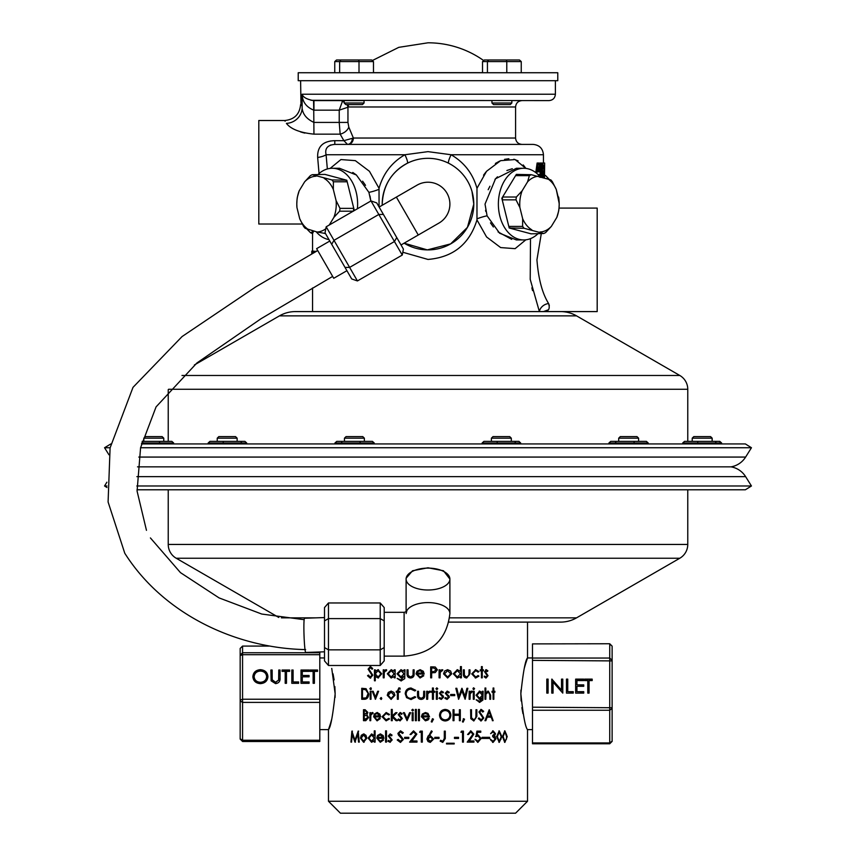 <?xml version="1.0" encoding="UTF-8"?>
<svg xmlns="http://www.w3.org/2000/svg" width="856" height="856" viewBox="0 0 856 856"><rect width="100%" height="100%" fill="white"/><g stroke="black" fill="none" stroke-linecap="round" stroke-linejoin="round"><path stroke-width="1.28" d="M427.925 739.092L430.3 741.264L432.708 739.092L430.236 736.898L427.925 739.092M428 741.521L426.951 739.049L431.445 730.853L432.205 731.452L429.305 735.882L430.44 735.775L433.692 739.028L430.268 742.387L428 741.521L426.941 739.049L428.171 735.86M422.479 715.905L428.567 715.905L428 714.664L425.496 713.508L423.431 714.268L422.479 715.905M425.421 720.827L421.398 716.697L422.318 714.022L425.443 712.524L428 713.401L429.552 716.889L422.372 716.889L425.304 719.843L428.246 718.152L429.113 718.612L428 720.003L425.421 720.827L421.452 716.697L422.361 714.022L425.464 712.524M428 714.664L425.496 713.508M429.412 692.097L427.829 693.82L427.647 699.266L426.663 699.266L426.673 691.252L427.647 691.252L427.647 692.429L429.605 691.113L430.461 691.38L427.829 693.82M609.729 743.639L609.729 643.894L612.126 646.141L612.126 741.36M240.172 700.133L242.569 699.234L319.802 699.234L319.802 702.391L242.569 702.391L242.569 741.489L240.172 739.092L240.172 648.441L242.569 646.087L242.569 702.391L240.172 700.914M331.754 668.429L335.145 693.767L334.867 686.555M334.118 679.899L333.027 673.833M527.521 801.259L515.58 813.2L340.421 813.2L328.479 801.259L527.521 801.259L527.521 729.601L532.496 729.601M520.93 690.043L520.855 693.767C523.144 671.992 525.359 660.04 527.521 657.943C525.359 660.062 523.134 672.003 520.855 693.767L521.133 700.978M532.496 657.943L527.521 657.943L525.509 663.999M525.498 664.042L524.214 668.536M521.882 707.634L522.962 713.679M520.855 693.767C523.144 715.562 525.37 727.504 527.521 729.601C525.359 727.472 523.134 715.53 520.855 693.767M432.826 666.878L435.319 667.038L437.405 669.82L435.233 672.602L431.659 672.784L431.659 677.845L430.675 677.845L430.675 666.878L432.826 666.878M440.07 669.831L440.07 671.008L442.006 669.692L442.852 669.959L440.241 672.399L440.07 677.845L439.085 677.845L439.085 669.831L440.07 669.831M450.609 671.008L451.679 673.865L447.635 677.984L443.547 673.865L444.639 671.018L447.635 669.692L450.609 671.008L451.497 673.865L447.56 677.984M460.453 671.382L457.372 669.692L453.316 673.811L457.339 677.984L460.453 676.465L460.453 677.845L461.384 677.845L461.384 666.599L460.453 666.599L460.453 671.382L457.136 669.692M464.273 669.831L464.423 675.427L466.702 677L468.928 675.502L469.077 669.831L469.965 669.831L469.965 673.736L466.691 677.984C464.327 677.759 463.214 676.326 463.364 673.661L463.364 669.831L464.273 669.831M478.204 672.078L475.669 670.676L472.63 673.811L475.669 677L478.204 675.598L478.921 676.133L475.658 677.984L471.742 673.907L475.733 669.692L478.921 671.564L478.204 672.078M482.26 666.599L482.26 669.831L483.437 669.831L483.437 670.815L482.26 670.815L482.26 677.845L481.436 677.845L481.436 670.815L480.237 670.815L480.237 669.831L481.436 669.831L481.436 666.599L482.26 666.599M487.364 671.521L486.251 670.676L485.406 671.757L488.016 675.673L486.122 677.984L484.25 676.903L484.785 676.154L486.08 677L487.225 675.716L484.592 671.789L486.251 669.692L487.899 670.826L487.364 671.521M433.414 688.01L433.414 691.252L434.816 691.252L434.816 692.237L433.414 692.237L433.414 699.266L432.43 699.266L432.43 692.237L431.028 692.237L431.028 691.252L432.43 691.252L432.43 688.01L433.414 688.01M437.758 688.727L436.849 689.562L435.939 688.727L436.849 687.871L437.758 688.727L436.774 689.562M437.341 691.252L437.341 699.266L436.357 699.266L436.357 691.252L437.341 691.252M442.82 692.932L441.45 692.097L440.412 693.167L443.622 697.094L441.289 699.405L439.021 698.325L439.663 697.576L441.247 698.421L442.648 697.137L439.438 693.21L441.45 691.113L443.483 692.247L442.82 692.932M448.63 692.932L447.271 692.097L446.254 693.167L449.421 697.094L447.121 699.405L444.863 698.325L445.505 697.576L447.067 698.421L448.458 697.137L445.281 693.21L447.271 691.113L449.282 692.247L448.63 692.932M454.739 694.483L454.739 695.607L450.652 695.607L450.652 694.483L454.739 694.483M465.118 699.266L461.908 690.878L458.613 699.266L455.831 688.299L456.804 688.299L458.848 696.345L461.865 688.299L464.936 696.281L466.927 688.299L467.847 688.299L465.118 699.266L467.536 688.299M470.03 691.252L470.03 692.429L471.795 691.113L472.565 691.38L470.19 693.82L470.03 699.266L469.142 699.266L469.142 691.252L470.03 691.252M474.566 688.727L473.753 689.562L472.94 688.727L473.753 687.871L474.566 688.727L473.389 689.562M474.192 691.252L474.192 699.266L473.315 699.266L473.315 691.252L474.192 691.252M483.137 691.252L482.902 700.069L479.713 702.359L476.171 699.833L479.628 701.374L482.324 697.726L479.606 699.266L476.054 695.233L479.628 691.113L482.324 692.654L482.324 691.252L483.137 691.252M485.801 688.01L485.801 692.761L488.262 691.113L490.616 695.168L490.616 699.266L489.846 699.266L489.76 693.67L488.123 692.097L485.93 694.216L485.801 699.266L484.999 699.266L484.999 688.01L485.801 688.01M493.837 688.01L493.837 691.252L494.886 691.252L494.886 692.237L493.837 692.237L493.837 699.266L493.099 699.266L493.099 692.237L492.029 692.237L492.029 691.252L493.099 691.252L493.099 688.01L493.837 688.01M432.44 718.719L433.436 719.201L431.97 722.09L431.231 721.769L432.473 718.719L433.478 719.201L431.938 722.09M450.866 715.199C450.566 718.719 448.683 720.645 445.227 720.966C441.76 720.666 439.845 718.762 439.513 715.252C439.813 711.721 441.685 709.785 445.141 709.431C448.651 709.71 450.556 711.636 450.866 715.199L450.684 715.199C450.384 718.719 448.523 720.645 445.088 720.966M454.001 709.72L454.001 714.214L459.383 714.214L459.383 709.72L460.314 709.72L460.314 720.688L459.383 720.688L459.383 715.338L454.001 715.338L454.001 720.688L453.049 720.688L453.049 709.72L454.001 709.72M464.541 719.201L463.128 722.09L462.433 721.769L463.599 718.719L464.541 719.201L462.85 722.09M471.495 709.72L471.528 717.745L473.796 719.843L475.893 717.991L475.99 709.72L476.846 709.72L476.846 716.344L473.85 720.966L470.779 718.655L470.607 709.72L471.495 709.72M479.114 718.013L481.158 719.843L482.966 717.981L478.921 711.999L481.222 709.431L483.672 711.293L482.923 711.967L481.125 710.555L479.756 711.946L483.779 718.002L481.158 720.966L478.311 718.569L479.114 718.013M492.339 720.688L493.152 720.688L489.247 709.72L492.628 720.688L491.098 717.168L487.171 717.168L485.823 720.688L484.945 720.688L489.247 709.72M439.021 737.326L439.021 738.45L434.816 738.45L434.816 737.326L439.021 737.326M445.281 731.131L445.281 738.546L442.755 742.387L440.134 741.125L440.712 740.28L442.809 741.264L444.307 738.439L444.307 731.131L445.281 731.131M454.204 743.233L454.204 743.939L446.532 743.939L446.532 743.233L454.204 743.233M458.516 737.326L458.516 738.45L454.472 738.45L454.472 737.326L458.516 737.326M463.428 731.131L463.428 742.109L462.508 742.109L462.508 732.265L460.913 732.265L461.523 731.131L463.428 731.131M467.59 734.512L470.854 730.853L473.817 734.116L469.356 740.986L473.946 740.986L473.946 742.109L467.205 742.109L472.94 734.202L470.8 731.976L468.489 734.512L467.59 734.512M478.033 736.053L480.302 738.482L477.905 741.264L474.941 739.295L477.862 742.387L481.136 738.525L478.183 734.93L477.06 735.144L477.573 732.265L480.772 732.265L480.772 731.131L476.91 731.131L475.925 736.62L478.033 736.053L475.54 736.62M485.577 737.326L485.577 738.45L482.078 738.45L482.078 737.326L485.577 737.326M489.632 737.326L489.632 738.45L486.262 738.45L486.262 737.326L489.632 737.326M490.616 733.667L493.12 730.853L495.506 733.71L494.565 735.957L495.924 738.846L493.099 742.387L490.285 739.156L493.11 741.264L495.196 738.942L492.671 736.62L492.671 735.497L494.789 733.699L493.131 731.976L490.616 733.667L493.131 731.976M499.251 730.853L501.841 736.62L499.251 742.387L496.641 736.62L499.251 730.853M504.88 730.853L507.223 736.62L504.88 742.387L502.493 736.62L504.88 730.853M428.246 718.152L429.124 718.612L428 720.003M425.304 719.843L428 718.516M583.738 693.103L575.649 693.103L575.649 679.129L583.738 679.129L583.738 680.563L576.944 680.563L576.944 684.864L583.738 684.864L583.738 686.298L576.944 686.298L576.944 691.669L583.738 691.669L583.738 693.103L583.738 691.851L576.944 691.669M553.051 682.136L553.051 693.103L551.767 693.103L551.767 679.129L561.504 690.129L561.504 679.129L562.788 679.129L562.788 693.103L553.051 682.136M612.126 660.907L532.496 660.372L532.496 707.206L612.126 707.73M548.097 693.103L546.802 693.103L546.802 679.129L548.097 679.129L548.097 693.103L548.097 679.311L546.802 679.311L546.802 693.103M573.263 693.103L566.469 693.103L566.469 679.129L567.753 679.129L567.753 691.669L573.263 691.669L573.263 693.103L573.263 691.851L567.753 691.669M587.783 693.103L587.783 680.563L584.659 680.563L584.659 679.129L592.192 679.129L592.192 680.563L589.067 680.563L589.067 693.103L587.783 693.103L587.783 680.745M309.08 683.302L301.002 683.302L301.002 670.023L309.08 670.023L309.08 671.382L302.286 671.382L302.286 675.47L309.08 675.47L309.08 676.828L302.286 676.828L302.286 681.943L309.08 681.943L309.08 683.302L309.08 682.243L302.286 681.943M285.198 683.302L285.198 671.382L282.073 671.382L282.073 670.023L289.606 670.023L289.606 671.382L286.482 671.382L286.482 683.302L285.198 683.302L285.198 671.682M260.417 683.644C255.816 683.281 253.301 680.969 252.862 676.722C253.248 672.452 255.73 670.109 260.299 669.681C264.964 670.023 267.511 672.345 267.928 676.657C267.521 680.927 265.018 683.259 260.417 683.644M319.802 699.234L319.802 654.701L242.569 654.701L240.172 655.6M270.871 670.323L272.154 670.323L272.208 679.75L275.525 682.286L278.617 680.038L278.767 670.023L280.051 670.023L280.051 678.048C280.329 681.258 278.842 683.131 275.6 683.644L271.127 680.841L270.871 670.023L272.154 670.023L272.154 678.305M298.616 683.302L291.81 683.302L291.81 670.023L293.094 670.023L293.094 681.943L298.616 681.943L298.616 683.302L298.616 682.243L293.094 681.943M313.125 683.302L313.125 671.382L310 671.382L310 670.023L317.533 670.023L317.533 671.382L314.409 671.382L314.409 683.302L313.125 683.302L313.125 671.682M426.663 699.266L426.663 691.252M421.323 732.265L419.643 732.265L420.285 731.131L422.308 731.131L422.308 742.109L421.323 742.109L421.323 732.265L421.377 742.109M410.024 734.512L413.555 730.853L416.84 734.116L411.918 740.986L416.979 740.986L416.979 742.109L409.607 742.109L415.866 734.202L413.502 731.976L410.998 734.512L410.024 734.512M408.783 737.326L408.783 738.45L404.663 738.45L404.663 737.326L408.783 737.326M398.104 739.434L400.405 741.264L402.481 739.402L398.468 735.09L397.89 733.41L400.469 730.853L403.294 732.715L402.438 733.389L400.373 731.976L398.821 733.367L403.433 739.423L400.405 742.387L397.216 739.991L398.104 739.434M391.427 735.775L390.143 734.93L389.18 736.01L392.176 739.926L389.994 742.248L387.886 741.157L388.485 740.419L389.951 741.264L391.267 739.969L388.282 736.053L390.143 733.945L392.048 735.09L391.427 735.775M386.484 730.853L386.484 742.109L385.585 742.109L385.585 730.853L386.484 730.853M383.563 740.033L380.278 742.248L376.779 738.118L377.571 735.443L380.299 733.945L383.156 735.529L383.937 738.311L377.624 738.311L380.171 741.264L382.782 739.573L383.563 740.033M374.275 735.636L371.568 733.945L368.155 738.075L371.547 742.248L374.275 740.718L374.275 742.109L375.099 742.109L375.099 730.853L374.275 730.853L374.275 735.636L375.099 730.853M365.951 735.272L366.817 738.118L363.597 742.248L360.483 738.118L361.296 735.272L363.597 733.945L365.951 735.272M354.898 742.109L352.255 734.191L351.581 742.109L350.949 742.109L351.87 731.131L354.962 740.14L358.215 731.131L359.252 742.109L358.546 742.109L357.797 734.213L354.898 742.109L355.475 742.109L352.865 734.191L352.255 734.191M419.429 709.431L419.429 720.688L418.445 720.688L418.445 709.431L419.429 709.431M416.348 709.431L416.348 720.688L415.374 720.688L415.374 709.431L416.348 709.431M413.148 712.673L413.148 720.688L412.175 720.688L412.175 712.673L413.148 712.673M413.566 710.138L412.656 710.983L411.757 710.138L412.656 709.292L413.566 710.138M407.06 720.688L403.358 712.673L404.396 712.673L406.985 718.505L409.596 712.673L410.645 712.673L407.06 720.688L403.561 712.673M401.496 714.353L400.159 713.508L399.164 714.589L402.277 718.516L400.009 720.827L397.815 719.746L398.447 718.997L399.966 719.843L401.325 718.548L398.222 714.632L400.159 712.524L402.138 713.669L401.496 714.353M392.251 709.431L392.251 715.937L395.675 712.673L397.013 712.673L393.022 716.472L397.419 720.688L396.071 720.688L392.251 716.996L392.251 720.688L391.331 720.688L391.331 709.431L392.251 709.431M388.752 714.921L386.088 713.508L382.996 716.654L386.088 719.843L388.752 718.441L389.501 718.976L386.077 720.827L382.118 716.74L386.152 712.524L389.501 714.407L388.752 714.921M380.257 718.612L377.047 720.827L373.623 716.697L374.393 714.022L377.068 712.524L379.861 714.107L380.631 716.889L374.447 716.889L376.94 719.843L379.497 718.152L380.257 718.612M370.712 712.673L370.712 713.851L372.317 712.524L373.034 712.802L370.851 715.242L370.712 720.688L369.91 720.688L369.91 712.673L370.712 712.673L370.712 720.688M365.127 709.72L367.877 712.438L366.871 714.771L368.551 717.574L365.78 720.688L363.49 720.688L363.49 709.72L365.127 709.72M418.52 691.252L418.68 696.838L421.131 698.421L423.549 696.923L423.709 691.252L424.694 691.252L424.694 695.158C424.833 697.779 423.645 699.192 421.12 699.405C418.573 699.181 417.375 697.747 417.535 695.083L417.535 691.252L418.52 691.252M414.871 690.963L410.934 689.144C408.045 689.348 406.45 690.899 406.161 693.788C406.461 696.709 408.066 698.261 410.998 698.421L414.871 696.591L415.727 697.244L410.998 699.545L406.568 697.629L405.209 693.713C405.53 690.161 407.456 688.267 410.987 688.01L415.727 690.311L414.871 690.963M397.355 692.237L396.285 692.237L396.285 691.252L397.355 691.252L398.885 687.871L400.041 688.085L400.041 689.101L399.078 688.855L398.297 690.139L398.297 691.252L399.902 691.252L399.902 692.237L398.297 692.237L398.286 699.266L397.355 699.266L397.355 692.237L397.601 699.266M393.921 692.429L394.948 695.275L391.074 699.405L387.244 695.275L388.25 692.44L391.074 691.113L393.921 692.429M381.808 698.496L381.006 699.405L380.192 698.496L381.006 697.576L381.808 698.496M373.163 691.252L375.399 697.084L377.678 691.252L378.598 691.252L375.463 699.266L372.274 691.252L373.163 691.252M371.001 691.252L371.001 699.266L370.199 699.266L370.199 691.252L371.001 691.252L371.001 699.266M371.344 688.727L370.595 689.562L369.856 688.727L370.595 687.871L371.344 688.727M366.09 688.695L368.711 693.916C368.529 697.458 367.064 699.234 364.314 699.266L361.735 699.266L361.735 688.299L366.09 688.695M423.784 675.769L420.082 677.984L416.07 673.865L416.99 671.179L420.114 669.692L423.335 671.265L424.202 674.047L417.054 674.047L419.964 677L422.907 675.32L423.784 675.769M408.023 669.831L408.173 675.427L410.591 677L412.988 675.502L413.148 669.831L414.122 669.831L414.122 673.736C414.261 676.358 413.074 677.77 410.58 677.984C408.077 677.759 406.9 676.326 407.06 673.661L407.06 669.831L408.023 669.831M405.006 669.831L404.717 678.648L401.068 680.937L397.152 678.412L400.972 679.953L404.043 676.315L400.95 677.845L397.013 673.811L400.972 669.692L404.043 671.232L404.043 669.831L405.006 669.831M394.22 671.307L391.192 669.692L387.308 673.811L391.16 677.984L394.22 676.465L394.22 677.845L395.151 677.845L395.151 669.831L394.22 669.831L394.22 671.307L394.498 669.831M384.13 669.831L384.13 671.008L385.895 669.692L386.677 669.959L384.291 672.399L384.13 677.845L383.253 677.845L383.253 669.831L384.13 669.831M375.281 669.831L375.281 671.307L378.052 669.692L381.744 673.811L378.085 677.984L375.281 676.39L375.281 680.798L374.447 680.798L374.447 669.831L375.281 669.831L375.281 680.798M368.273 675.17L370.22 677L371.986 675.149L368.101 669.157L370.274 666.599L372.681 668.45L371.943 669.125L370.188 667.723L368.882 669.103L372.799 675.159L370.22 678.123L367.534 675.726L368.273 675.17M335.145 693.767C332.856 715.552 330.641 727.493 328.479 729.601C330.641 727.482 332.866 715.541 335.145 693.767M328.479 801.259L328.479 729.601L330.491 723.545M330.502 723.491L331.786 718.997M335.07 697.501L335.135 695.019M532.496 743.639L532.496 742.933L609.729 742.933L612.126 741.178M612.126 708.49L609.729 710.245L532.496 710.245L532.496 742.933M532.496 710.245L532.496 707.206M532.496 660.372L532.496 658.039L609.729 658.039L612.126 660.318M532.496 643.894L609.729 643.755L532.496 643.894L532.496 658.039M240.172 655.108L242.569 652.743L319.802 652.743L319.802 651.983M319.802 652.743L319.802 654.701M240.172 738.792L242.569 740.258L319.802 740.258L319.802 702.391M319.802 740.258L319.802 741.457M268.763 646.055L242.569 646.087L268.934 646.087M252.862 677.021C253.248 672.752 255.73 670.409 260.299 669.981L260.299 669.681M260.299 669.981C264.964 670.323 267.511 672.645 267.928 676.957M254.146 676.711L254.146 677.01C254.542 680.456 256.618 682.307 260.363 682.585C264.172 682.328 266.269 680.445 266.644 676.957L266.644 676.657C266.248 673.191 264.151 671.318 260.363 671.04C256.586 671.35 254.521 673.244 254.146 676.711C254.542 680.156 256.618 682.018 260.363 682.286C264.172 682.029 266.269 680.145 266.644 676.657M272.154 678.273L272.208 679.75M272.208 680.049L275.525 682.286M275.525 682.585L278.617 680.038M278.617 680.338L278.767 678.273M278.767 670.323L280.051 670.323L280.051 678.048M282.073 671.382L282.073 670.323L289.606 670.323L289.606 671.382M286.482 671.682L286.482 683.302M291.81 683.302L291.81 670.323L293.094 670.323M301.002 683.302L301.002 670.323L309.08 670.323L309.08 671.382M309.08 676.828L309.08 675.769L302.286 675.47M310 671.382L310 670.323L317.533 670.323L317.533 671.382M314.409 671.682L314.409 683.302M551.767 693.103L552.034 679.129M552.034 679.311L561.504 690.129M561.504 679.311L562.788 679.311L562.788 693.103M553.051 682.307L553.051 693.103M566.469 693.103L566.469 679.311L567.753 679.311M575.649 693.103L575.649 679.311L583.738 679.311L583.738 680.563M583.738 686.298L583.738 685.046L576.944 684.864M584.659 680.563L584.659 679.311L592.192 679.311L592.192 680.563M589.067 680.745L589.067 693.103M370.22 677L372.435 675.149L368.572 669.157L370.744 666.599M372.392 669.125L370.188 667.723M370.68 678.123L368.016 675.726L368.754 675.17M375.281 671.307L378.459 669.692M378.48 677.984L375.281 676.39M378.063 677L381.252 673.822L378.052 670.676L375.281 673.854L378.063 677L380.877 673.822L378.052 670.676M384.13 671.008L386.227 669.692M386.516 670.815L385.724 670.676M383.606 677.845L383.606 669.831M394.498 677.845L394.22 676.465M391.32 677.984L387.64 673.811L391.342 669.692M391.192 677L394.498 673.854L391.203 670.676L388.217 673.822L391.192 677L394.22 673.854L391.203 670.676M401.282 680.937L397.398 678.412M400.972 679.953L404.043 676.315M401.047 677.845L397.27 673.811L401.079 669.692M404.043 671.232L404.235 669.831M400.993 676.861L404.235 673.79L401.057 670.676L397.954 673.854L400.993 676.861L404.043 673.79L401.057 670.676M410.591 677L413.106 675.502L413.266 669.831M410.72 677.984C408.226 677.759 407.071 676.326 407.231 673.661L407.231 669.831M420.114 677.984L416.166 673.865L417.075 671.179L420.168 669.692M419.964 677L422.95 675.32M423.26 673.062L420.221 670.676L418.103 671.425L417.15 673.062L423.217 673.062L420.157 670.676M432.783 666.878L435.255 667.038L437.33 669.82L435.169 672.602L432.408 672.784M431.659 672.784L431.627 677.845M431.659 668.001L431.627 671.66L433.585 671.682L436.432 669.82L433.66 668.001L431.659 668.001L431.627 671.66L433.532 671.682M439.973 669.831L440.07 671.008M441.889 669.692L442.734 669.959L442.21 670.815M441.824 670.676L440.145 672.399L439.973 677.845M447.485 669.692L450.438 671.008M447.635 670.676L444.392 673.865L447.635 677L450.727 673.865L447.635 670.676L444.521 673.865L447.635 677M460.453 676.465L457.104 677.984M461.117 666.599L461.117 677.845M457.382 670.676L454.055 673.822L457.372 677L460.453 673.854L457.382 670.676L454.269 673.822L457.372 677M463.984 669.831L464.134 675.427L466.702 677M469.634 669.831L469.634 673.736L466.541 677.984M475.669 670.676L472.266 673.811L475.669 677M477.809 675.598L478.515 676.133L475.273 677.984M475.348 669.692L478.515 671.564L477.809 672.078M481.436 666.599L482.26 669.831M482.987 669.831L482.987 670.815M482.26 670.815L481.436 677.845M486.251 670.676L484.945 671.757L487.535 675.673L485.662 677.984M484.336 676.154L486.08 677M485.791 669.692L487.428 670.826L486.893 671.521M362.27 699.266L362.27 688.299M366.143 689.733L363.062 689.422L366.143 689.733L368.412 693.916L365.651 689.733M363.575 689.422L362.473 689.422L362.473 698.143L366.347 697.865L368.412 693.916M366.347 697.865L367.93 693.916M363.95 698.143L365.844 697.865M371.055 689.562L370.316 688.727L371.055 687.871M375.399 697.084L378.085 691.252M375.345 699.266L372.724 691.252M381.38 699.405L380.578 698.496L381.38 697.576M391.224 699.405L387.575 695.275L388.57 692.44L391.363 691.113M391.064 698.421L394.295 695.286L391.064 692.097L388.153 695.286L391.064 698.421L394.028 695.286L391.064 692.097M400.266 689.101L399.078 688.855M396.531 692.237L396.531 691.252M397.355 691.252L399.121 687.871M414.978 690.963L410.934 689.144M410.998 698.421L414.978 696.591M411.137 699.545L406.739 697.629L405.391 693.713C405.712 690.161 407.627 688.267 411.126 688.01M421.131 698.421L423.581 696.923L423.741 691.252M421.173 699.405C418.648 699.181 417.461 697.747 417.621 695.083L417.621 691.252M429.594 691.113L430.44 691.38L429.905 692.237M433.371 688.01L433.414 691.252M434.762 691.252L434.762 692.237M433.414 692.237L433.371 699.266M436.774 687.871L437.684 688.727M437.266 691.252L437.266 699.266M441.45 692.097L440.316 693.167L440.583 693.895L443.13 695.853L443.494 697.094L441.182 699.405M439.577 697.576L441.247 698.421M441.343 691.113L443.355 692.247L442.702 692.932M447.271 692.097L446.104 693.167L446.372 693.895L448.886 695.853L449.25 697.094L446.971 699.405M445.366 697.576L447.067 698.421M447.121 691.113L449.111 692.247L448.469 692.932M454.525 694.483L454.525 695.607M456.569 688.299L458.848 696.345M462.005 688.299L464.936 696.281M461.908 690.878L458.506 699.266M469.698 691.252L470.03 692.429M471.442 691.113L472.212 691.38L471.731 692.237M471.624 692.097L469.848 693.82L469.698 699.266M473.389 687.871L474.192 688.727M473.817 691.252L473.817 699.266M482.324 691.252L482.463 700.069L479.296 702.359M476.642 699.833L479.628 701.374M482.324 697.726L479.189 699.266M479.221 691.113L482.324 692.654M479.702 692.097L476.514 695.275L479.649 698.282L482.324 695.211L479.702 692.097L476.91 695.275L479.649 698.282M484.999 688.01L485.801 692.761M487.781 691.113L490.114 695.168L489.846 699.266M488.123 692.097L485.47 694.216L484.999 699.266M493.099 688.01L493.837 691.252M494.351 691.252L494.351 692.237M493.837 692.237L493.099 699.266M364.003 720.688L364.003 709.72M365.319 719.564L368.24 717.574L366.839 715.616L364.239 715.477L364.239 719.564L367.759 717.574L366.839 715.616M367.577 712.449L365.769 710.844L364.239 710.844L364.239 714.353L367.577 712.449L364.752 714.353M367.096 712.449L365.277 710.844M366.336 715.616L364.742 715.477M370.712 713.851L372.767 712.524M373.023 713.658L372.167 713.508M377.25 720.816L374.061 716.697L374.821 714.022L377.475 712.524M376.94 719.843L379.882 718.152M379.764 715.905L377.517 713.508L375.345 714.268L374.532 715.905L379.764 715.905L377.111 713.508M389.063 714.921L386.088 713.508M386.088 719.843L389.063 718.441M386.27 720.827L382.493 716.74L386.291 712.534M392.251 715.937L395.932 712.673M396.328 720.688L392.251 716.996M391.62 720.688L391.62 709.431M401.71 714.353L400.159 713.508M400.234 720.827L398.061 719.746L398.682 718.997M399.966 719.843L401.539 718.548L398.457 714.632L400.383 712.524M406.985 718.505L409.746 712.673M412.774 710.983L411.886 710.138L412.774 709.292M412.303 720.688L412.303 712.673M415.481 720.688L415.481 709.431M418.531 720.688L418.531 709.431M428 713.401L429.53 716.889M445.002 709.431C448.48 709.71 450.374 711.636 450.684 715.199M445.195 710.555L445.056 710.555C442.22 710.822 440.669 712.385 440.391 715.242C440.69 718.088 442.242 719.618 445.056 719.843L445.195 719.843C448.062 719.629 449.625 718.088 449.903 715.199C449.614 712.331 448.041 710.79 445.195 710.555C442.338 710.822 440.765 712.385 440.487 715.242C440.786 718.088 442.359 719.618 445.195 719.843M453.787 709.72L454.001 714.214M460.057 709.72L460.057 720.688M454.001 715.338L453.787 720.688M463.321 718.719L464.252 719.201M471.142 709.72L471.185 717.745L473.796 719.843M476.46 709.72L476.46 716.344L473.657 720.966M478.697 718.013L481.158 719.843M480.794 709.431L483.223 711.293L482.484 711.967M481.125 710.555L479.349 711.946L483.34 718.002L480.74 720.966M487.171 717.168L484.945 720.688M489.183 711.85L487.118 716.044L490.691 716.044L489.183 711.85L487.599 716.044M359.252 742.109L358.354 734.213L357.797 734.213M358.664 731.131L358.108 731.131M358.311 732.158L355.55 740.14L354.962 740.14M352.479 731.131L351.87 731.131M351.581 742.109L352.372 732.404M364.11 742.248L361.029 738.118L361.831 735.272L364.11 733.945M360.483 738.118L361.029 738.118M361.296 735.272L361.831 735.272M363.597 741.264L366.539 738.129L363.597 734.93L361.211 738.129L363.597 741.264L366.036 738.129L363.597 734.93M374.275 740.718L375.099 742.109M371.782 742.238L368.626 738.075L371.793 733.956M371.568 741.264L374.703 738.118L371.579 734.93L368.947 738.086L371.568 741.264L374.275 738.118L371.579 734.93M380.471 742.238L377.186 738.118L377.978 735.443L380.685 733.945M380.171 741.264L383.146 739.573M383.06 737.326L380.727 734.93L378.545 735.689L377.721 737.326L383.06 737.326L380.342 734.93M385.928 742.109L385.928 730.853M391.716 735.775L390.143 734.93M390.304 742.248L388.207 741.157L388.806 740.419M389.951 741.264L391.556 739.969L388.592 736.053L390.443 733.945M400.405 741.264L402.684 739.402L398.703 735.09L398.126 733.41L400.694 730.853M402.641 733.389L400.373 731.976M400.629 742.387L397.462 739.991L398.34 739.434M404.845 738.45L404.845 737.326M410.163 734.512L413.609 730.853M409.757 742.109L415.963 734.202L413.502 731.976M419.708 732.265L420.339 731.131M432.205 731.452L429.295 735.882M430.418 735.775L433.65 739.028L430.247 742.387M431.413 730.853L432.173 731.452M430.236 736.898L428 738.514M428 739.638L430.322 741.264M438.925 737.326L438.925 738.45M445.141 731.131L445.141 738.546L442.702 742.387M440.605 740.28L442.809 741.264M453.99 743.233L453.99 743.939M458.27 737.326L458.27 738.45M463.139 731.131L463.139 742.109M470.511 730.853L473.454 734.116L469.356 740.986M473.571 740.986L473.571 742.109M470.8 731.976L468.168 734.512M477.573 732.265L477.06 735.144M477.787 734.93L480.708 738.525L477.68 742.377M475.422 739.295L477.905 741.264M480.355 731.131L480.355 732.265M485.117 737.326L485.117 738.45M489.14 737.326L489.14 738.45M492.607 730.853L494.971 733.71L494.03 735.957L495.378 738.846L492.585 742.387M495.506 733.71L494.971 733.71M494.565 735.957L494.03 735.957M495.442 736.898L494.907 736.898M495.924 738.846L495.378 738.846M490.285 739.156L491.205 740.665L493.11 741.264M498.962 730.874L501.252 736.62L498.962 742.366M501.841 736.62L501.252 736.62M499.273 731.976L496.79 736.62L498.706 741.264L500.899 739.381L501.177 736.62L499.273 731.976L497.347 736.62L499.273 741.264M504.569 730.885L506.474 734.384M507.223 736.62L506.591 736.62M506.506 738.632L504.569 742.355M504.901 731.976L504.28 731.976L502.547 736.62L504.28 741.264L506.367 739.381L506.624 736.62L504.901 731.976L503.146 736.62L504.901 741.264M692.215 438.186L693.809 436.603L710.587 436.603L712.181 438.186L692.215 438.186L692.215 441.375M710.534 436.603L712.117 438.186L712.117 441.375M618.695 438.186L620.279 436.603L637.003 436.603L638.597 438.186L618.695 438.186L618.695 441.375M491.398 438.186L492.992 436.603L509.716 436.603L511.31 438.186L491.398 438.186L491.398 441.375M344.454 438.186L346.049 436.603L362.773 436.603L364.367 438.186L344.454 438.186L344.454 441.375M217.231 438.186L218.826 436.603L235.55 436.603L237.133 438.186L217.231 438.186L217.231 441.375M143.819 438.186L145.413 436.603L162.126 436.603L163.721 438.186L143.819 438.186L143.819 441.375M162.126 436.603L163.785 438.186L163.721 441.375M712.181 438.186L712.181 441.375M638.597 438.186L638.597 441.375M511.31 438.186L511.31 441.375M364.367 438.186L364.367 441.375M237.133 438.186L237.133 441.375M163.785 438.186L163.785 441.375M428 590.009A21.892 10.946 0 0 1 406.108 579.063A21.892 10.946 0 0 1 428 568.117A21.892 10.946 0 0 1 449.892 579.063A21.892 10.946 0 0 1 428 590.009M406.108 578.26L412.528 570.77L428 567.785L443.483 570.77L449.892 579.063A21.892 10.946 180 0 0 428 568.117A21.892 10.946 180 0 0 406.108 579.063L406.108 578.26M279.452 315.864L576.548 315.864A31.843 31.843 0 0 0 560.627 311.595L295.374 311.595A31.843 31.843 0 0 0 279.452 315.864L194.344 364.998M576.548 315.864L679.792 375.474A15.922 15.922 0 0 1 687.764 389.266L687.764 441.375M168.236 441.375L168.236 389.651M108.958 454.793L104.55 447.731L110.863 443.932M141.475 443.932L745.373 443.932L751.45 447.731L140.587 447.731M104.55 447.731L110.124 447.731M137.527 466.852L731.088 466.852A21.496 21.496 0 0 0 745.619 457.072L751.45 447.731M136.874 476.642L745.619 476.642A21.496 21.496 0 0 0 731.088 466.852M106.904 482.195L104.55 485.983L106.947 485.983M136.832 485.983L751.45 485.983L745.619 476.642M137.003 489.782L745.373 489.782L751.45 485.983M106.989 487.513L104.55 485.983M448.961 622.109L560.627 622.109A31.843 31.843 0 0 0 576.548 617.85L679.792 558.24A15.922 15.922 0 0 0 687.764 544.448L687.764 489.782M278.789 617.465L176.208 558.24A15.922 15.922 0 0 1 168.236 544.448L168.236 489.782M560.627 622.109L527.521 622.109L527.521 657.943M142.117 441.375L171.853 441.375L173.64 442.969L141.711 442.969M173.64 443.932L173.64 442.969M159.922 443.932L159.376 441.375M208.179 442.969L209.945 441.375L244.923 441.375L246.689 442.969L208.179 442.969L208.179 443.932M246.689 443.932L246.689 442.969M242.162 443.932L240.825 441.375M222.913 443.932L223.33 441.375M334.964 442.969L336.761 441.375L372.414 441.375L374.211 442.969L334.964 442.969L334.964 443.932M374.211 443.932L374.211 442.969M340.859 443.932L342.122 441.375M360.483 443.932L359.948 441.375M482.163 442.969L483.918 441.375L518.907 441.375L520.662 442.969L482.163 442.969L482.163 443.932M520.662 443.932L520.662 442.969M496.897 443.932L497.304 441.375M516.147 443.932L514.798 441.375M608.948 442.969L610.735 441.375L646.398 441.375L648.185 442.969L608.948 442.969L608.948 443.932M614.843 443.932L616.095 441.375M634.467 443.932L633.922 441.375M648.185 443.932L648.185 442.969M682.724 442.969L684.49 441.375L719.81 441.375L721.597 442.969L682.724 442.969L682.724 443.932M697.458 443.932L697.875 441.375M716.718 443.932L715.37 441.375M721.234 443.932L721.234 442.969L719.468 441.375M721.597 443.932L721.597 442.969M511.728 239.37L498.064 231.912M493.388 227.001L490.477 222.881M485.844 211.56L485.577 210.244M352.768 172.452L356.139 174.806M362.602 181.194L365.523 185.335M369.985 195.949L370.83 201.021L368.904 192.343L356.385 174.999L339.511 168.279M379.058 206.927L379.026 188.309C383.21 173.533 391.834 162.34 404.909 154.743L428 151.64L451.091 154.743C464.198 162.383 472.833 173.565 476.974 188.309L486.572 171.264L500.632 160.661L515.087 159.558L525.851 168.407M525.851 239.808L515.109 248.657L500.653 247.577L486.572 236.952L476.974 219.917L476.974 188.309M523.712 168.279L516.393 168.279L495.517 178.765L485.02 204.113L487.085 215.851L499.615 233.217L516.393 239.937L523.712 239.937A35.824 25.338 -90 0 1 498.374 204.113A35.824 25.338 -90 0 1 523.712 168.279A35.824 25.338 -90 0 1 539.815 176.454M348.071 104.582A6.367 5.778 -90 0 1 348.499 106.979L347.953 107.246L347.953 122.419L348.799 127.116A9.555 6.645 -27.2 0 1 340.164 134.146L343.877 140.673L340.164 134.146L313.949 134.146C299.964 132.68 290.783 129.096 286.418 123.382A15.922 14.873 155.7 0 0 302.147 108.348C300.103 103.351 300.103 103.351 302.147 108.348L302.147 94.235C303.024 97.252 306.833 99.371 313.574 100.601L313.745 110.157C306.191 107.032 302.329 101.725 302.147 94.235L555.394 94.235C555.009 98.098 552.89 100.227 549.017 100.601L310.985 100.302M354.106 100.601L364.057 100.601L364.057 102.988L344.155 102.988L344.155 100.601L354.106 100.601M559.203 204.338L558.85 199.844M519.892 207.548A27.906 19.731 -90 0 1 519.742 204.113A27.906 19.731 -90 0 1 522.117 190.834L516.382 197.019L502.633 197.019L501.83 198.282L509.202 227.996L531.084 233.827L543.721 233.517L524.15 228.295L509.202 227.996L508.849 226.423L522.609 226.423L522.663 218.729L519.892 207.548L516.008 199.844L502.258 199.844L501.83 198.282L516.339 174.399L531.287 174.699L550.857 179.921A30.688 21.7 -90 0 1 552.398 181.793L556.282 189.497L559.203 203.546M488.166 189.7L489.942 186.244M494.993 179.343L497.507 176.807M506.88 170.515L512.316 168.718M299.172 190.834A27.906 19.731 90 0 0 296.797 204.113L296.946 207.548A27.906 19.731 90 0 1 296.797 204.113L297 199.844A30.688 21.7 90 0 1 297.385 197.019L299.172 190.834L304.629 181.846L310.364 175.651A30.688 21.7 90 0 1 312.28 174.699L331.85 179.921L346.798 180.231L324.916 174.399L312.28 174.699M317.811 174.699A35.824 25.338 90 0 1 332.289 168.279A35.824 25.338 90 0 1 357.626 204.113A35.824 25.338 90 0 1 357.412 208.768M448.683 163.271A9.555 1.712 -63.1 0 1 451.091 154.743L543.453 154.743C542.832 148.463 539.387 145.006 533.095 144.397L334.792 144.397C327.58 145.028 324.681 148.473 326.093 154.743L404.909 154.743A9.555 1.712 63.1 0 1 407.317 163.271C391.438 171.885 383.071 185.495 382.215 204.113A45.785 45.785 0 0 1 428 158.328A45.785 45.785 0 0 1 473.785 204.113L471.998 191.455M541.313 233.517L536.937 259.839C538.413 278.874 542.308 293.437 548.6 303.527A9.555 7.865 -23.2 0 0 539.387 311.595L597.188 311.595L597.188 208.094L559.022 208.094M302.232 224.015L258.812 224.015L258.812 120.514L284.684 120.514L285.123 121.231M319.053 173.565L317.662 157.472C317.223 146.654 322.937 141.058 334.792 140.673L343.877 140.673L353.378 138.03A6.367 5.425 -90 0 1 347.953 144.397M286.418 123.382C284.117 119.562 284.117 119.562 286.418 123.382M300.488 131.877L302.553 132.519M302.585 132.53L304.832 133.097M331.09 140.919L330.437 141.015M326.371 142.128L324.403 143.048M373.473 72.653L482.527 72.653M298.22 72.739L557.78 72.739L557.78 80.699L298.22 80.699L298.22 72.739M301.002 105.523L300.606 80.699M311.787 253.954L311.787 251.161L313.007 251.161L313.007 253.258M313.681 252.862L313.564 251.161L314.345 251.161L314.43 252.434M312.547 287.969L312.547 311.595L428 311.595M476.974 219.917C469.505 244.121 453.188 257.292 428 259.443L402.802 252.253M313.66 231.099L312.547 233.57L312.547 251.161M330.149 168.407L340.923 159.558L355.336 160.65L369.439 171.286L379.026 188.309M317.662 157.472A9.555 2.696 -9 0 0 326.093 154.743L327.345 168.974M538.189 233.517A35.824 25.338 -90 0 1 523.712 239.937M328.993 239.637A35.824 25.338 90 0 1 316.185 231.773M353.517 211.015L354.17 209.934L346.798 180.231L347.151 181.793L333.391 181.793L333.337 189.497L336.108 200.668L339.993 208.372L353.742 208.372L354.17 209.934L353.368 211.197M539.387 311.595L530.217 279.366L530.495 238.631M531.876 287.83L532.55 290.612M525.53 167.915L523.219 164.941M518.083 160.842L513.878 159.216M508.871 158.745L504.591 159.355M499.69 161.067L495.389 163.453M486.026 171.917L483.544 175.17M543.293 163.121L544.491 163.025L544.491 177.353L542.34 177.353M539.943 170.879L539.943 163.025L541.099 163.025L541.099 176.796M538.51 175.031L537.889 174.41L539.59 174.41L539.911 177.353M535.781 172.612L537.108 163.025L538.242 163.025L536.776 173.415M348.799 127.116L353.378 138.03L515.58 138.03C515.954 141.893 518.083 144.022 521.946 144.397M342.71 100.601L339.222 110.157L313.949 110.157L313.949 100.601L342.71 100.601A6.367 5.778 -90 0 1 344.155 100.805M372.317 60.551L398.778 47.348L428 42.8A96.204 96.204 0 0 1 483.683 60.551M312.012 253.825L312.012 251.161M312.215 251.161L312.215 253.708M311.755 253.975L311.787 251.161M313.029 253.237L313.564 251.161M315.875 251.6L316.634 251.161M315.222 251.985L315.875 251.161M302.147 108.348C302.917 114.447 306.844 119.134 313.949 122.419L339.222 122.419L339.222 110.157L347.953 107.246A6.367 5.393 45 0 0 346.883 104.582M549.317 305.474L548.6 303.527C550.248 308.973 548.535 311.67 543.453 311.595L548.396 309.808M538.242 163.025L539.002 163.025L540.66 177.353M539.291 171.842L538.627 166.867L537.921 171.842L539.291 171.842M538.05 170.986L537.921 171.842M542.404 177.139L542.404 163.025L541.709 163.025L541.709 176.957M541.709 163.025L541.099 163.025M542.404 163.025L543.806 167.091L543.881 177.353M543.517 177.353L543.036 171.104L541.859 171.104M543.036 171.104L542.886 177.267M543.474 167.059L542.886 165.593L542.886 168.536L543.474 167.059L542.287 167.059M541.88 168.536L543.057 168.536M541.859 165.593L543.036 165.593L541.859 165.593M544.641 163.025L544.491 177.353M330.255 145.124L334.418 144.397M473.785 204.113A45.785 45.785 0 0 1 404.128 243.179L427.326 249.888L450.641 243.896L467.44 227.354L473.785 204.113M382.236 205.247A45.785 45.785 0 0 1 382.215 204.113L382.236 205.247M325.462 233.517L317.073 232.008L305.143 228.295A30.688 21.7 90 0 1 303.602 226.423L299.718 218.729L296.946 207.548M353.207 211.197L339.618 211.197L333.883 217.392L329.239 225.042M325.804 228.734A27.906 19.731 90 0 1 317.073 232.008M336.108 200.668A27.906 19.731 90 0 1 333.883 217.392M324.21 178.412A27.906 19.731 90 0 1 333.337 189.497M304.629 181.846A27.906 19.731 90 0 1 315.982 176.218M308.845 229.815A27.906 19.731 90 0 1 299.718 218.729M339.993 208.372A30.688 21.7 90 0 1 339.618 211.197M353.742 208.372A30.688 21.7 90 0 1 353.378 211.1M331.85 179.921A30.688 21.7 90 0 1 333.391 181.793M345.599 179.921A30.688 21.7 90 0 1 347.151 181.793M325.312 233.249A30.688 21.7 90 0 1 324.713 233.517M559.203 204.284L559 208.372A30.688 21.7 -90 0 1 558.615 211.197L556.828 217.392L551.371 226.369L545.636 232.565A30.688 21.7 -90 0 1 543.721 233.517M516.339 174.399L515.622 175.651L529.372 175.651L527.574 181.846L522.117 190.834M551.371 226.369A27.906 19.731 -90 0 1 540.018 232.008M559.054 200.668A27.906 19.731 -90 0 1 556.828 217.392M547.155 178.412A27.906 19.731 -90 0 1 556.282 189.497M527.574 181.846A27.906 19.731 -90 0 1 538.927 176.218M531.79 229.815A27.906 19.731 -90 0 1 522.663 218.729M558.155 197.019L556.464 190.235M548.985 179.086L545.636 175.651L544.641 175.651M312.579 233.517L312.28 233.517A30.688 21.7 90 0 1 310.364 232.565L312.494 232.565M307.015 229.141L310.364 232.565M529.372 175.651A30.688 21.7 -90 0 1 531.287 174.699M515.622 175.651A30.688 21.7 -90 0 1 517.538 174.699M516.008 199.844A30.688 21.7 -90 0 1 516.382 197.019M502.258 199.844A30.688 21.7 -90 0 1 502.633 197.019M510.401 228.295A30.688 21.7 -90 0 1 508.849 226.423M524.15 228.295A30.688 21.7 -90 0 1 522.609 226.423M545.636 175.651A30.688 21.7 -90 0 0 544.641 175.127M559 199.844A30.688 21.7 -90 0 0 558.615 197.019M340.164 134.146L339.222 122.419L347.953 122.419M344.155 102.11A6.367 5.393 45 0 0 342.132 101.425M343.877 140.673L347.504 144.397A6.367 4.869 90 0 0 352.34 138.79M334.792 144.397L334.792 140.673M379.133 207.045L396.371 197.094L418.263 235.015L438.946 223.074A21.892 21.892 0 0 0 446.96 193.167A21.892 21.892 0 0 0 417.054 185.153A21.892 21.892 0 0 1 446.96 193.167M357.434 280.939L351.688 278.949L331.7 244.313L333.99 240.333L357.434 280.939L402.256 255.067L394.445 241.531L371.001 200.925L326.179 226.797L333.99 240.333L378.812 214.46L383.413 214.46L403.411 249.096L402.256 255.067M345.032 267.404L349.623 267.404L394.445 241.531L396.745 237.551M331.7 244.313L325.034 232.768L326.179 226.797M371.001 200.925L376.747 202.915L383.413 214.46M406.375 611.815A21.892 10.946 180 0 1 429.733 602.624A21.892 10.946 180 0 1 449.892 613.538L449.892 579.063M406.108 611.944L406.108 579.063M328.479 665.487L324.499 660.885L324.499 607.567L328.479 602.966L328.479 665.487L380.225 665.487L380.225 602.966L384.205 607.567L384.205 660.885L380.225 665.487M324.499 647.564L328.479 649.854L380.225 649.854L384.205 647.564M324.499 620.9L328.479 618.599L380.225 618.599L384.205 620.9M328.479 602.966L380.225 602.966M324.499 617.561L304.543 618.246A17.12 1.102 88 0 0 303.998 634.36A17.12 1.102 88 0 0 305.592 652.347A17.12 1.102 88 0 0 305.731 652.465L324.499 651.812M329.806 241.039L316.624 248.647L333.744 278.296L346.915 270.689M364.057 102.988L362.463 104.582L345.749 104.582L344.155 102.988M359.006 72.739L359.006 61.589L373.473 61.589L373.473 72.739M334.75 61.589L336.515 59.995L358.557 59.995L359.006 61.589L334.75 61.589L334.75 72.739M340.966 59.995L339.639 61.589L339.639 72.739M358.557 59.995L371.697 59.995L373.473 61.589M511.845 102.988L510.251 104.582L493.538 104.582L491.943 102.988L511.845 102.988L511.845 100.601M506.784 72.739L506.784 61.589L521.25 61.589L521.25 72.739M482.527 61.589L484.303 59.995L506.345 59.995L506.784 61.589L482.527 61.589L482.527 72.739M488.744 59.995L487.428 61.589L487.428 72.739M506.345 59.995L519.485 59.995L521.25 61.589M496.79 736.62L497.347 736.62M502.547 736.62L503.146 736.62M181.986 375.474L679.792 375.474M168.568 389.266L687.764 389.266M138.8 457.072L745.619 457.072M168.236 544.448L687.764 544.448M176.208 558.24L679.792 558.24M281.421 617.85L316.217 617.85M449.668 617.85L576.548 617.85M379.048 189.315A9.555 1.402 -18.5 0 1 368.904 192.343M476.953 218.869A9.555 1.391 161.5 0 1 487.085 215.851M521.946 100.601C518.083 100.987 515.954 103.105 515.58 106.979L348.499 106.979M313.745 110.157L313.949 134.146M449.892 613.538C446.811 639.807 431.552 653.995 404.118 656.124L404.118 612.329L384.205 612.329M324.499 657.943L319.802 657.943M328.479 729.601L319.802 729.601M319.802 741.489L242.569 741.489L240.172 739.092M532.496 743.778L609.729 743.778L612.126 741.392M612.126 646.141L609.729 643.755M240.172 648.441L242.569 646.055M332.289 168.279L339.607 168.279M515.58 106.979L515.58 138.03M543.453 154.743L543.453 163.025M555.394 80.699L555.394 94.235M284.684 120.514C294.357 119.562 299.664 114.255 300.606 104.582M312.547 233.57L312.108 230.681M418.263 235.015L401.025 244.966M396.371 197.094L417.054 185.153M404.118 656.124L384.205 656.124M406.108 613.538L406.686 611.601L404.118 612.329M317.715 250.541L255.805 286.867L182.071 336.558L133.001 387.361L110.092 447.881L108.091 501.98L124.773 553.233C163.368 614.18 235.871 648.27 305.624 649.597M146.462 530.335L137.078 491.109L140.587 447.699L156.07 406.889L196.923 362.955L261.155 318.646L332.652 276.413M304.148 619.691L261.743 614.041L219.083 597.905L180.466 572.632L150.41 537.932M491.943 102.988L491.943 100.601"/></g></svg>

